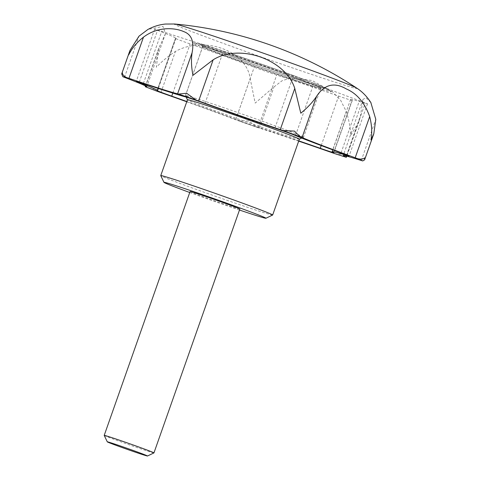 <?xml version="1.0" encoding="UTF-8"?>
<svg xmlns="http://www.w3.org/2000/svg" width="480" height="480" viewBox="0 0 480 480"><rect width="100%" height="100%" fill="white"/><g stroke="black" fill="none" stroke-linecap="round" stroke-linejoin="round"><path stroke-width="0.36" stroke-dasharray="2.4 1.8" d="M233.076 54.306A66.492 1.482 19.4 0 1 324.546 87.708L324.546 87.708A66.492 1.482 19.4 0 1 291.432 77.628A66.492 1.482 19.4 0 1 206.736 47.154A66.492 1.482 19.4 0 1 200.088 43.878A66.492 1.482 19.4 0 1 233.076 54.306M234.066 56.178A63.204 1.404 19.4 0 1 321.402 88.272A63.204 1.404 19.4 0 1 289.536 78.342A63.204 1.404 19.4 0 1 202.182 46.29A63.204 1.404 19.4 0 1 234.066 56.178M192.222 98.652A62.622 1.392 19.4 0 1 185.448 95.598A62.622 1.392 19.4 0 1 185.442 95.568A62.622 1.392 19.4 0 1 230.58 110.028A62.622 1.392 19.4 0 1 296.79 134.082A62.622 1.392 19.4 0 1 303.57 137.166A62.622 1.392 19.4 0 1 303.546 137.19A62.622 1.392 19.4 0 1 257.796 122.484A62.622 1.392 19.4 0 1 192.222 98.652M209.514 49.548A62.622 1.392 19.4 0 1 202.734 46.458A62.622 1.392 19.4 0 1 247.872 60.924A62.622 1.392 19.4 0 1 314.082 84.978A62.622 1.392 19.4 0 1 320.862 88.062A62.622 1.392 19.4 0 1 275.724 73.596A62.622 1.392 19.4 0 1 209.514 49.548M299.37 139.182A59.322 1.32 19.4 0 1 299.346 139.2A59.322 1.32 19.4 0 1 256.002 125.268A59.322 1.32 19.4 0 1 193.878 102.69A59.322 1.32 19.4 0 1 187.458 99.804A59.322 1.32 19.4 0 1 187.458 99.768M272.64 215.034A59.322 1.32 19.4 0 1 229.296 201.102A59.322 1.32 19.4 0 1 167.172 178.524A59.322 1.32 19.4 0 1 160.752 175.632M370.842 102.552L365.904 97.644L362.982 99.462L360.426 115.926L359.01 121.386L350.694 135.468C350.4 127.704 348.918 119.688 346.248 111.414L340.74 100.458L332.388 91.62L312.03 80.508L291.582 77.796L282.228 80.646L273.966 86.922L255.174 103.104L250.182 78.576C246.564 50.664 204.27 35.448 175.416 51.438C168.12 56.214 161.772 61.482 156.372 67.242L158.556 48.84L165.48 33.612L163.014 26.43L147.942 29.442M356.874 88.194A97.008 2.16 19.4 0 1 308.238 73.284A97.008 2.16 19.4 0 1 184.668 28.836A97.008 2.16 19.4 0 1 174.582 24M334.614 153.57C338.424 154.464 341.682 154.392 344.388 153.372C345.918 155.748 346.566 157.056 346.332 157.302M186.75 101.772A105.468 2.346 19.4 0 1 235.686 119.736A16.482 0.366 -160.6 0 0 237.822 120.534L248.868 121.008L257.478 127.44A16.482 0.366 -160.6 0 0 259.47 128.088A105.468 2.346 19.4 0 1 298.68 141.132M257.388 127.41L257.478 127.44A128.538 2.862 19.4 0 1 237.822 120.534L257.388 127.41M145.236 86.7L150.066 85.152C151.782 87.732 154.44 89.874 158.034 91.578M298.776 140.862A105.468 2.346 -160.6 0 0 295.416 139.716L277.68 133.704A105.468 2.346 -160.6 0 0 258.294 127.302A16.482 0.366 19.4 0 1 235.824 119.412A105.468 2.346 -160.6 0 0 215.304 111.804L196.962 105.15A105.468 2.346 -160.6 0 0 186.84 101.52M153.936 452.916A26.364 0.588 19.4 0 1 134.67 446.718A26.364 0.588 19.4 0 1 107.064 436.686A26.364 0.588 19.4 0 1 104.208 435.402M239.826 209.04A26.364 0.588 19.4 0 1 220.818 202.95A26.364 0.588 19.4 0 1 192.942 192.822A26.364 0.588 19.4 0 1 190.086 191.52M203.466 44.556A105.468 2.346 19.4 0 1 161.772 31.29A16.482 0.366 -160.6 0 0 154.656 29.112A16.482 0.366 -160.6 0 0 157.542 30.354A105.468 2.346 19.4 0 1 175.992 38.31A105.468 2.346 19.4 0 1 175.5 38.364A16.482 0.366 -160.6 0 0 175.422 38.376A16.482 0.366 -160.6 0 0 190.122 43.938A105.468 2.346 19.4 0 1 254.214 67.2A16.482 0.366 -160.6 0 0 276.678 75.09A105.468 2.346 19.4 0 1 338.64 96.084A16.482 0.366 -160.6 0 0 352.254 100.488A16.482 0.366 -160.6 0 0 352.032 100.344A105.468 2.346 19.4 0 1 350.598 99.396A105.468 2.346 19.4 0 1 365.202 103.26A16.482 0.366 -160.6 0 0 367.482 103.86A16.482 0.366 -160.6 0 0 359.436 100.686A105.468 2.346 19.4 0 1 313.902 83.328A16.482 0.366 -160.6 0 0 293.316 75.858A105.468 2.346 19.4 0 1 223.368 51.3A16.482 0.366 -160.6 0 0 211.182 47.034A16.482 0.366 -160.6 0 0 203.466 44.556L185.082 96.768M163.902 90.27L174.336 93.594M230.844 112.74L249.456 119.274M307.89 140.484L319.452 144.888M294.174 80.196A73.782 1.644 -160.6 0 0 331.014 91.44A73.782 1.644 -160.6 0 0 229.422 54.324A73.782 1.644 -160.6 0 0 192.708 42.732A73.782 1.644 -160.6 0 0 222.294 54.792A73.782 1.644 -160.6 0 0 294.174 80.196M239.478 210.03A54.054 1.206 19.4 0 1 189.738 192.51M346.302 156.03L360.426 115.926M124.488 77.352L138.984 36.186M259.47 128.088L273.966 86.922M160.92 92.598L175.416 51.438M295.416 139.716A98.874 2.202 19.4 0 1 286.8 136.812A98.874 2.202 19.4 0 1 277.68 133.704M143.382 83.502L161.772 31.29M204.978 103.512L223.368 51.3M274.932 128.07L293.316 75.858M295.512 135.54L313.902 83.328M341.046 152.898L359.436 100.686M346.938 155.118L365.202 103.26M139.296 82.158L157.542 30.354M157.116 90.582L175.5 38.364M172.812 93.102L190.122 43.938M235.824 119.412L254.214 67.2M258.294 127.302L276.678 75.09M321.216 145.56L338.64 96.084M333.642 152.556L352.032 100.344M215.304 111.804A98.874 2.202 19.4 0 1 196.962 105.15M145.68 86.01L159.936 45.534M235.686 119.736L250.182 78.576M331.752 152.574L346.248 111.414M361.296 160.488L375.792 119.328M331.014 91.44A379.02 379.02 0 0 0 324.546 87.708C320.526 85.134 269.928 66.738 233.31 54.348L200.088 43.878A379.02 379.02 0 0 0 192.708 42.732M202.182 46.29L201.006 44.58C202.11 45.858 254.622 65.184 291.162 77.46L323.388 87.678L321.402 88.272M202.734 46.458L185.442 95.568M186.156 97.08L185.448 95.598M359.01 121.386L346.77 156.15M367.482 103.86L349.098 156.072M154.656 29.112L136.272 81.324M175.992 38.31L158.334 88.47M175.422 38.376L157.038 90.588M352.254 100.488L333.864 152.706M350.598 99.396L332.82 149.874M158.556 48.846L145.5 85.92M362.982 99.462L343.23 155.544M165.486 33.612L146.76 86.778M301.716 138.066L303.546 137.19M320.862 88.062L303.57 137.166"/><path stroke-width="0.72" d="M189.738 192.51A54.054 1.206 19.4 0 1 169.824 184.986A54.054 1.206 19.4 0 1 163.974 182.358L160.752 175.632A59.322 1.32 19.4 0 1 160.752 175.602L187.458 99.768A59.322 1.32 19.4 0 1 230.22 113.472A59.322 1.32 19.4 0 1 292.944 136.254A59.322 1.32 19.4 0 1 299.37 139.182L272.664 215.01A59.322 1.32 19.4 0 1 272.64 215.034L265.914 218.256A54.054 1.206 19.4 0 1 239.478 210.03M160.752 175.602A59.322 1.32 19.4 0 1 203.514 189.3A59.322 1.32 19.4 0 1 266.238 212.088A59.322 1.32 19.4 0 1 272.664 215.01M163.974 182.358A54.054 1.206 19.4 0 1 202.386 194.616A54.054 1.206 19.4 0 1 260.088 215.568A54.054 1.206 19.4 0 1 265.914 218.256M346.77 156.15L346.332 157.302A16.482 0.366 -160.6 0 0 345.93 157.086A105.468 2.346 19.4 0 1 343.23 155.544A105.468 2.346 19.4 0 1 361.296 160.488A16.482 0.366 -160.6 0 0 362.736 160.932L364.626 159.822L364.692 157.872C363.198 159.156 360.858 159.426 357.684 158.682A16.482 0.366 -160.6 0 0 355.194 157.764A105.468 2.346 19.4 0 1 302.07 137.514A16.482 0.366 -160.6 0 0 301.002 137.07C299.34 135.984 297.174 133.998 294.498 131.112L282.984 130.536A16.482 0.366 -160.6 0 0 280.278 129.606A105.468 2.346 19.4 0 1 198.672 100.956A16.482 0.366 -160.6 0 0 195.9 99.96L186.654 93.252L178.488 94.062A16.482 0.366 -160.6 0 0 177.606 93.822A105.468 2.346 19.4 0 1 128.964 78.342A16.482 0.366 -160.6 0 0 126.582 77.544C123.846 76.224 122.448 74.64 122.376 72.798L121.692 73.926L122.874 76.722A16.482 0.366 -160.6 0 0 124.488 77.352A105.468 2.346 19.4 0 1 146.76 86.778A105.468 2.346 19.4 0 1 145.44 86.7A16.482 0.366 -160.6 0 0 145.23 86.688L145.254 86.706M147.942 29.442L138.984 36.186L129.954 50.454L128.682 54.888C131.964 48.186 136.89 42.282 143.46 37.176C157.92 26.214 174.894 27.678 183.762 31.608C191.49 34.422 194.274 41.436 192.102 52.656C191.046 59.514 191.334 67.08 192.96 75.342L213.168 59.796C239.538 43.176 285.636 59.424 294.774 88.446L300.804 113.202C307.422 107.832 312.678 102.216 316.566 96.354C324.396 84.39 334.32 81.918 346.326 88.95C356.862 93.456 364.644 102.672 369.69 116.604C371.82 124.758 372.258 132.546 370.998 139.962L373.8 133.776L375.792 119.328L370.842 102.552M147.612 29.628C153.198 26.556 159.114 24.696 165.354 24.048L174.582 24A97.008 2.16 19.4 0 1 223.098 39.27A97.008 2.16 19.4 0 1 356.874 88.194C362.436 91.818 367.152 96.696 371.022 102.84M157.692 91.452L158.034 91.578A16.482 0.366 -160.6 0 0 160.92 92.598A105.468 2.346 19.4 0 1 186.75 101.772M153.948 452.904L239.826 209.04A26.364 0.588 19.4 0 0 236.97 207.738A26.364 0.588 19.4 0 0 209.094 197.61A26.364 0.588 19.4 0 0 190.086 191.52L104.208 435.39A26.364 0.588 19.4 0 1 104.208 435.39A26.364 0.588 19.4 0 1 123.21 441.48A26.364 0.588 19.4 0 1 151.092 451.602A26.364 0.588 19.4 0 1 153.948 452.904A26.364 0.588 19.4 0 1 153.936 452.916L147.492 456A21.312 0.474 19.4 0 1 131.922 450.996A21.312 0.474 19.4 0 1 109.602 442.884A21.312 0.474 19.4 0 1 107.298 441.846A21.312 0.474 19.4 0 1 122.442 446.682A21.312 0.474 19.4 0 1 145.194 454.944A21.312 0.474 19.4 0 1 147.492 456M186.84 101.52A105.468 2.346 -160.6 0 0 171.738 96.156A16.482 0.366 19.4 0 1 157.038 90.588A16.482 0.366 19.4 0 1 157.116 90.582A105.468 2.346 -160.6 0 0 157.608 90.522A105.468 2.346 -160.6 0 0 156.36 89.676L151.224 87.378A105.468 2.346 -160.6 0 0 139.152 82.566A16.482 0.366 19.4 0 1 136.272 81.324A16.482 0.366 19.4 0 1 143.382 83.502A105.468 2.346 -160.6 0 0 162.966 89.982L163.902 90.27M174.336 93.594L174.9 93.78A105.468 2.346 -160.6 0 0 185.082 96.768A16.482 0.366 19.4 0 1 192.792 99.246A16.482 0.366 19.4 0 1 204.978 103.512A105.468 2.346 -160.6 0 0 230.148 112.494L230.844 112.74M249.456 119.274L250.17 119.526A105.468 2.346 -160.6 0 0 274.932 128.07A16.482 0.366 19.4 0 1 295.512 135.54A105.468 2.346 -160.6 0 0 307.32 140.268L307.89 140.484M319.452 144.888L320.352 145.236A105.468 2.346 -160.6 0 0 341.046 152.898A16.482 0.366 19.4 0 1 349.098 156.072A16.482 0.366 19.4 0 1 346.812 155.472A105.468 2.346 -160.6 0 0 336.366 152.382L332.592 151.548A105.468 2.346 -160.6 0 0 332.208 151.608A105.468 2.346 -160.6 0 0 333.642 152.556A16.482 0.366 19.4 0 1 333.864 152.706A16.482 0.366 19.4 0 1 320.25 148.296A105.468 2.346 -160.6 0 0 298.776 140.862M158.034 91.578A128.538 2.862 19.4 0 1 145.236 86.7A16.482 0.366 -160.6 0 0 145.236 86.7L157.866 91.518M298.68 141.132A105.468 2.346 19.4 0 1 331.752 152.574A16.482 0.366 -160.6 0 0 334.614 153.57L334.992 153.696M178.488 94.062A128.538 2.862 19.4 0 1 187.008 96.936A128.538 2.862 19.4 0 1 195.9 99.96M280.278 129.606L294.774 88.446M355.194 157.764L369.69 116.604M345.93 157.086L346.302 156.03M346.812 155.472L346.938 155.118M139.152 82.566L139.296 82.158M171.738 96.156L172.812 93.102M320.25 148.296L321.216 145.56M230.148 112.494A98.874 2.202 19.4 0 1 250.17 119.526M307.32 140.268A98.874 2.202 19.4 0 1 320.352 145.236M336.366 152.382A98.874 2.202 19.4 0 1 332.592 151.548M156.36 89.676A98.874 2.202 19.4 0 1 151.224 87.378M145.44 86.7L145.68 86.01M128.964 78.342L143.46 37.176M198.672 100.956L213.168 59.796M177.606 93.822L192.102 52.656M302.07 137.514L316.566 96.354M357.684 158.682A128.538 2.862 19.4 0 1 362.736 160.932M282.984 130.536A128.538 2.862 19.4 0 1 301.002 137.07M346.332 157.302A128.538 2.862 19.4 0 1 334.614 153.57M122.874 76.722A128.538 2.862 19.4 0 1 126.582 77.544M162.966 89.982A98.874 2.202 19.4 0 1 174.9 93.78M187.452 99.78L186.156 97.08M129.954 50.454L121.692 73.926M107.298 441.846L104.208 435.402M158.334 88.47L157.608 90.522M332.82 149.874L332.208 151.608M230.49 112.614L249.834 119.406M307.584 140.37L319.92 145.068M145.5 85.92L145.23 86.688M373.8 133.776L364.626 159.822M334.8 153.636L346.344 157.308M299.364 139.194L301.716 138.066M163.428 90.126L174.636 93.696M356.874 88.194A395.496 395.496 0 0 0 174.582 24"/></g></svg>
